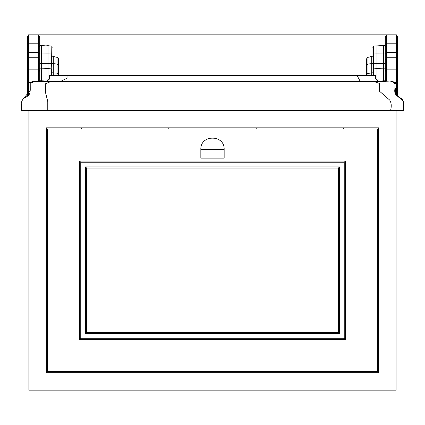 <?xml version="1.0" encoding="UTF-8"?>
<svg xmlns="http://www.w3.org/2000/svg" width="425" height="425" viewBox="0 0 425 425"><rect width="100%" height="100%" fill="white"/><g stroke="black" fill="none" stroke-linecap="round" stroke-linejoin="round"><path stroke-width="0.64" d="M385.353 63.341L373.4 63.367L373.4 75.379M373.4 46.118L373.4 63.367L372.938 63.734L372.938 47.388L373.4 46.118L385.278 45.369L385.013 46.112L385.576 46.522M379.158 45.879L385.013 46.028M373.001 72.771L366.573 73.605L366.573 58.847L366.653 59.335L366.849 57.97L367.949 57.327L367.949 75.379M373.001 55.941L371.721 56.605L367.949 57.327M385.353 80.224L376.125 79.889M27.418 44.46L28.587 43.185L28.587 34.845L27.418 38.176L27.418 53.545L27.418 45.661C26.892 42.213 27.28 38.606 28.587 34.845L386.5 34.845L386.5 43.185L385.3 44.269L385.31 37.485L386.5 34.845L396.408 34.845L397.577 38.176L397.577 71.937L396.408 69.137L386.5 69.137L385.3 71.522L385.353 81.265L383.642 81.372L383.642 68.839L376.986 68.563L376.986 80.623M381.151 81.435L380.317 81.409M385.337 54.002L376.986 53.874L376.986 68.563L373.4 68.914L372.991 70.332L372.991 75.379M375.514 78.343L375.472 77.823M375.445 77.387L375.44 77.052M375.456 76.208L375.472 75.841M372.497 75.379L372.938 75.379L372.938 63.734L372.991 69.599M372.991 47.828L372.991 63.862M371.721 56.605L371.721 75.379M366.573 75.379L366.573 73.605L366.653 75.379M373.001 63.495L367.949 64.026L366.653 64.791L366.653 73.748M366.653 59.335L366.573 64.605M378.17 81.101L375.509 78.29L375.509 75.379L58.315 75.379M51.993 72.771L57.04 73.169L57.04 75.379L51.993 75.379M39.642 63.341L51.59 63.367L52.004 75.379L49.486 75.379L67.049 75.379L67.049 78.29L60.44 81.441L51.908 81.101L35.806 81.101L43.499 81.441M52.004 75.379L51.59 75.379L51.59 68.914L48.004 68.563L48.004 79.942L48.859 79.905M397.577 71.937L397.577 96.215L403.288 101.214L403.405 110.351L403.75 103.902L403.389 101.538L402.236 99.376C399.489 96.73 394.209 95.274 395.59 89.006C397.285 84.017 395.282 81.382 389.576 81.101L381.629 81.441L32.608 81.441L381.629 81.441L389.576 81.101L363.896 81.441L60.44 81.441M396.286 95.173L395.213 93.723L394.756 92.007L395.053 84.192M395.059 86.875L394.899 83.539L391.797 81.308M394.783 83.231L394.899 83.539M395.112 86.137L394.719 90.934M394.899 92.863L396.483 95.359M397.577 96.215L396.929 95.742M393.268 81.759L393.003 81.642M392.705 81.536L391.382 81.239M386.5 34.845L396.408 34.845C397.651 37.182 398.044 38.351 397.577 38.34L397.577 53.545L396.408 52.578L386.5 52.578L386.5 81.196L385.3 81.271M366.658 59.606L366.849 57.97M369.213 57.093L373.06 55.861M372.938 48.014L372.826 46.899L373.182 46.437M396.743 35.254L396.408 34.845L396.408 94.6M397.577 44.46L396.408 43.185L386.5 43.185L386.5 52.578L385.3 53.401L385.3 71.522M385.3 44.269L385.3 53.401M58.214 58.039L58.337 75.379M51.993 55.941L53.268 56.605L57.04 57.327L58.145 57.97L58.337 59.606M51.935 55.861L54.825 56.87M51.807 46.437L51.59 63.367L52.052 63.734L51.807 46.437L52.142 47.674M39.695 45.342L45.836 45.879L39.982 46.028M39.711 45.369L39.982 46.112L39.419 46.522M39.684 37.485L39.408 36.268L39.695 37.682L39.695 81.271L39.36 81.249M385.31 37.485L385.587 36.268M27.418 58.299L27.519 96.146M27.418 82.508L27.418 60.525L27.418 82.508L28.587 82.508L28.587 95.29M45.836 45.879L48.004 45.688L48.004 53.874L51.59 54.039L52.004 54.692L52.004 69.599M51.59 46.118L48.004 45.688M403.405 110.351L21.59 110.351L21.25 103.53M21.59 110.351C20.586 105.602 21.027 101.92 22.918 99.317L23.322 98.94M22.918 99.317L30.255 90.36L30.228 83.194L35.806 81.101C33.527 80.729 31.599 81.467 30.021 83.311L30.101 91.248C29.697 96.884 25.867 96.188 22.918 99.317M43.552 81.441L48.264 81.441M47.053 81.037L49.289 79.135L49.486 75.379M49.374 78.875L49.077 79.587M39.637 80.224L41.352 80.224L41.352 81.372L39.695 81.271M38.494 81.191L38.494 69.137L39.695 71.522M39.424 68.839L41.352 68.839L41.352 80.224L48.004 79.942L48.004 80.623M53.268 56.605L53.268 75.379M51.993 63.495L57.04 64.026L57.04 73.169L58.337 73.748M52.052 75.379L52.004 63.862M41.352 46.028L41.352 54.002L48.004 53.874L48.004 68.563L41.352 68.839L41.352 54.002L39.658 54.002M52.004 47.828L52.052 54.522M57.04 57.327L57.04 64.026L58.337 64.791L58.337 59.335M39.408 36.268L38.494 34.845L38.494 43.185L28.587 43.185L28.587 52.578L27.418 53.545L27.418 60.525L28.587 57.763L28.587 69.137L38.494 69.137L38.494 57.763L39.695 60.111M27.418 71.937L28.587 69.137L28.587 82.508L30.68 82.508M39.695 44.269L38.494 43.185L38.494 57.763L28.587 57.763L28.587 52.578L38.494 52.578L39.695 53.401M81.308 129.003L81.308 127.84M390.607 110.351C391.675 106.16 391.382 102.744 389.725 100.103L379.281 91.014L379.483 83.422L372.805 81.101L51.908 81.101L45.374 83.821L45.395 92.002L47.775 101.607L47.775 110.351M360.092 81.101L357 75.379M343.687 129.003L343.687 127.84M344.239 162.233L80.755 162.233L79.592 161.064L79.592 339.442L80.755 338.273L344.239 338.273L344.239 162.233L345.403 161.064L79.592 161.064M85.42 166.898L86.583 168.061L338.406 168.061L339.575 166.898L85.42 166.898L85.42 333.614L339.575 333.614L339.575 166.898M377.464 129.003L47.531 129.003L47.531 371.503L377.464 371.503L377.464 129.003M86.583 168.061L86.583 332.446L338.406 332.446L338.406 168.061M338.406 332.446L339.575 333.614M344.239 338.273L345.403 339.442L79.592 339.442M86.583 332.446L85.42 333.614M80.755 162.233L80.755 338.273M224.156 149.409L224.156 158.153L200.839 158.153L200.839 149.409C200.196 134.374 224.793 134.374 224.156 149.409L200.839 149.409M378.632 127.84L378.632 372.667L46.362 372.667L46.362 127.84L378.632 127.84M396.116 110.351L396.116 390.155L28.873 390.155L28.873 110.351M377.464 145.323L378.632 145.323L377.464 145.329M377.464 173.889L378.632 173.889M47.531 145.323L46.362 145.323L47.531 145.329M47.531 173.889L46.362 173.889M383.642 46.028L383.642 68.839L385.571 68.839M372.938 69.966L372.991 70.332M376.986 45.688L376.986 53.874L373.4 54.039L372.938 54.522M397.577 82.508L395 82.508M397.577 60.525L396.408 57.763L386.5 57.763L385.3 60.111M52.052 69.966L52.004 70.332M168.81 129.003L168.746 127.84M256.185 129.003L256.248 127.84M345.403 161.064L345.403 339.442M377.464 164.518L378.632 164.518M377.464 170.298L378.632 170.298M47.531 164.518L46.362 164.518M47.531 170.298L46.362 170.298M58.427 58.432L58.315 58.167M53.736 56.605L52.812 56.323M52.201 47.287L52.148 46.846M396.663 35.148L397.014 35.657M397.577 38.978L397.577 75.113M397.577 95.827L397.577 39.865M397.577 38.733L397.593 37.793M397.529 36.917L397.189 35.971M396.647 35.126L396.977 35.594M397.577 39.089L397.577 41.501M28.571 34.845L27.444 37.018M27.391 37.554L27.402 96.193M58.422 75.379L58.422 64.605M376.608 81.441L381.629 81.441M49.289 79.135C46.888 81.276 44.97 82.046 43.536 81.441"/></g></svg>
